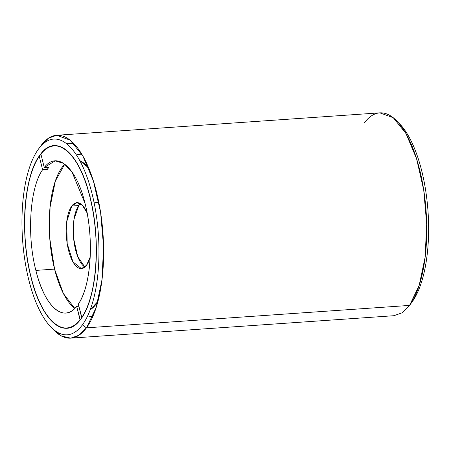 <?xml version="1.0" encoding="UTF-8"?>
<svg xmlns="http://www.w3.org/2000/svg" width="451" height="451" viewBox="0 0 451 451"><rect width="100%" height="100%" fill="white"/><g stroke="black" fill="none" stroke-linecap="round" stroke-linejoin="round"><path stroke-width="0.68" d="M71.777 206.028L76.873 202.679L82.262 205.166L87.111 212.911A33.047 12.791 86 0 0 71.777 206.028L78.795 205.538L74.026 219.152L73.626 238.511L77.73 256.664L84.873 267.093A33.047 12.791 86 0 1 73.626 238.511A33.047 12.791 86 0 1 78.795 205.538L71.777 206.028L66.725 221.683L67.182 243.517L72.938 261.868L81.451 268.61L86.547 265.261A33.047 12.791 86 0 1 68.507 250.147A33.047 12.791 86 0 1 71.777 206.028M90.177 257.059L86.547 265.261A33.047 12.791 86 0 0 90.177 257.059M80.47 203.705L78.795 205.538A33.047 12.791 86 0 1 80.47 203.705M39.198 156.074A91.508 35.426 -94 0 0 30.944 277.106A91.508 35.426 -94 0 0 80.081 320.041A91.508 35.426 86 0 0 80.909 318.958A91.508 35.426 -94 0 0 81.721 317.808C97.162 296.617 101.075 239.255 89.969 196.777C79.635 153.267 56.347 132.915 40.838 153.842A91.508 35.426 86 0 0 40.009 154.924A91.508 35.426 -94 0 0 39.198 156.074C23.756 177.266 19.844 234.627 30.944 277.106C41.283 320.616 64.572 340.967 80.081 320.041L81.721 317.808A91.508 35.426 -94 0 0 89.969 196.777A91.508 35.426 -94 0 0 40.838 153.842L39.198 156.074L41.357 155.922M52.169 328.317L61.409 335.978L70.773 338.149L78.964 335.245L86.451 327.843L96.069 307.808L101.999 279.671L103.572 246.646L100.607 212.483L93.436 181.088L82.888 156.023L70.153 140.154L56.691 135.283L48.505 138.181L41.013 145.583L41.396 145.56L39.62 147.584M66.709 143.801L73.643 143.317L66.709 143.801M56.691 135.283L379.81 112.846L393.278 117.717L406.007 133.586L416.561 158.651L423.726 190.051L426.691 224.209L425.118 257.239L419.188 285.376L409.576 305.412L402.083 312.814L393.898 315.711L70.773 338.149M409.576 305.412L86.451 327.843L409.576 305.412A101.678 39.361 86 0 0 419.644 169.655A101.678 39.361 86 0 0 364.132 123.151M41.092 154.851L40.009 154.924L41.092 154.851M38.532 148.999A98.115 37.985 -94 0 0 28.813 280.003A98.115 37.985 -94 0 0 82.386 324.883A98.115 37.985 -94 0 0 92.105 193.879A98.115 37.985 -94 0 0 38.532 148.999L41.013 145.583L38.532 148.999A98.115 37.985 86 0 1 92.105 193.879A98.115 37.985 86 0 1 82.386 324.883A98.115 37.985 86 0 1 50.715 326.885A98.115 37.985 86 0 1 22.55 239.334A98.115 37.985 86 0 1 38.532 148.999M398.413 122.678A98.115 37.985 86 0 1 427.898 209.754A98.115 37.985 86 0 1 412.051 301.99A98.115 37.985 86 0 1 410.962 303.405M54.571 269.112A76.258 29.524 -94 0 0 74.821 308.428L63.388 293.562L54.571 269.112L35.866 270.408L54.571 269.112A76.258 29.524 -94 0 1 64.803 164.158L55.366 180.958L50.044 207.223L49.762 238.404L54.571 269.112M90.189 309.798A76.258 29.524 -94 0 0 97.94 301.392L90.189 309.798M88.672 167.93A76.258 29.524 -94 0 0 79.833 160.674L88.672 167.93M50.715 326.885L53.635 329.918A101.678 39.361 -94 0 0 86.451 327.843L82.386 324.883L86.451 327.843A101.678 39.361 -94 0 0 96.525 192.092A101.678 39.361 -94 0 0 41.013 145.583M412.051 301.99A98.115 37.985 -94 0 0 428.1 212.59A98.115 37.985 -94 0 0 400.578 124.865M80.272 319.798L76.67 306.364L78.829 306.218L76.67 306.364A76.258 29.524 -94 0 1 65.739 313.017A76.258 29.524 -94 0 1 35.866 270.408C44.452 306.528 63.749 323.53 76.67 306.364L80.024 319.815C64.561 340.68 41.334 320.385 31.029 276.993C19.957 234.638 23.858 177.435 39.254 156.3L39.722 156.266L39.254 156.3L42.608 169.745C29.839 187.543 26.654 235.146 35.866 270.408C26.654 235.146 29.839 187.543 42.608 169.745L39.254 156.3A91.254 35.325 86 0 0 31.029 276.993A91.254 35.325 86 0 0 80.024 319.815M90.358 196.856L89.89 196.89A91.254 35.325 86 0 0 40.894 154.067L44.249 167.518L40.894 154.067C56.358 133.203 79.579 153.498 89.89 196.89C100.962 239.244 97.061 296.448 81.665 317.583L78.311 304.137A76.258 29.524 -94 0 0 85.053 203.474C94.265 238.737 91.079 286.34 78.311 304.137L81.885 317.566M44.249 167.518L48.922 167.191A76.258 29.524 -94 0 0 47.282 169.424L46.763 167.344L47.282 169.424L42.608 169.745L47.282 169.424L48.922 167.191L44.249 167.518L55.18 160.866L63.687 163.375L71.934 171.837L85.053 203.474C76.467 167.355 57.17 150.352 44.249 167.518M98.848 202.516L94.129 202.843L98.848 202.516M47.096 148.311A91.508 35.426 86 0 1 54.357 145.639A91.508 35.426 86 0 0 47.096 148.311M67.013 327.956A91.254 35.325 -94 0 0 74.291 325.537A91.254 35.325 -94 0 1 67.013 327.956M82.133 317.549L81.665 317.583A91.254 35.325 86 0 0 89.89 196.89M87.635 315.886A81.343 31.491 -94 0 0 91.812 316.303A81.343 31.491 -94 0 0 92.951 316.168A81.343 31.491 -94 0 1 87.635 315.886M81.693 153.983A81.343 31.491 -94 0 0 76.461 155.003L81.693 153.983M412.203 301.787L409.733 305.192M92.929 316.224L91.812 316.303M80.543 154.011L81.659 153.932"/></g></svg>
